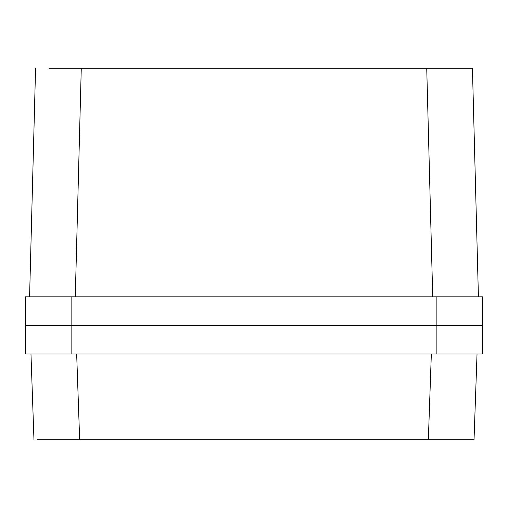 <?xml version="1.0" encoding="UTF-8"?>
<svg xmlns="http://www.w3.org/2000/svg" width="508" height="508" viewBox="0 0 508 508"><rect width="100%" height="100%" fill="white"/><g stroke="black" fill="none" stroke-linecap="round" stroke-linejoin="round"><path stroke-width="0.76" d="M473.831 121.609L473.958 126.39L473.831 121.609M475.475 184.391L473.958 126.39M46.73 296.863L29.578 296.863L35.566 68.263L29.578 296.863L75.279 296.863L81.267 68.263L75.279 296.863M459.054 68.263L444.227 68.263L472.434 68.263L478.422 296.863L472.434 68.263L426.733 68.263L432.721 296.863L426.733 68.263L48.946 68.263M426.733 68.263L63.773 68.263M71.12 296.863L25.4 296.863L25.4 325.438L71.12 325.438L71.12 296.863L436.88 296.863L25.4 296.863L25.4 354.012L25.4 325.438L71.12 325.438L26.276 325.438L71.12 325.438L71.12 296.863M482.6 296.863L436.88 296.863L436.88 325.438L71.12 325.438L71.12 354.012L436.88 354.012L436.88 325.438L71.12 325.438L482.6 325.438L71.12 325.438L71.12 354.012L25.4 354.012L482.6 354.012L482.6 296.863L482.6 325.438L436.88 325.438L436.88 354.012L482.6 354.012L482.6 325.438L436.88 325.438L436.88 296.863L482.6 296.863M474.942 296.863L465.036 296.863L474.942 296.863M432.721 296.863L461.27 296.863M448.437 354.012L431.336 354.012L428.346 439.738L474.034 439.738L428.346 439.738L431.336 354.012M59.563 354.012L53.975 354.012M76.664 354.012L79.654 439.738L47.346 439.738L79.654 439.738L76.664 354.012L59.169 354.012M56.877 354.012L59.125 354.012M34.449 354.012L44.348 354.012L34.449 354.012M473.551 354.012L463.652 354.012L473.551 354.012M448.932 354.012L451.123 354.012M454.025 354.012L448.831 354.012M37.44 439.738L47.346 439.738L37.44 439.738M30.969 354.012L33.966 439.738L30.969 354.012M474.034 439.738L477.031 354.012L474.034 439.738L470.56 439.738M79.654 439.738L428.346 439.738L79.654 439.738M62.167 439.738L47.346 439.738"/></g></svg>
